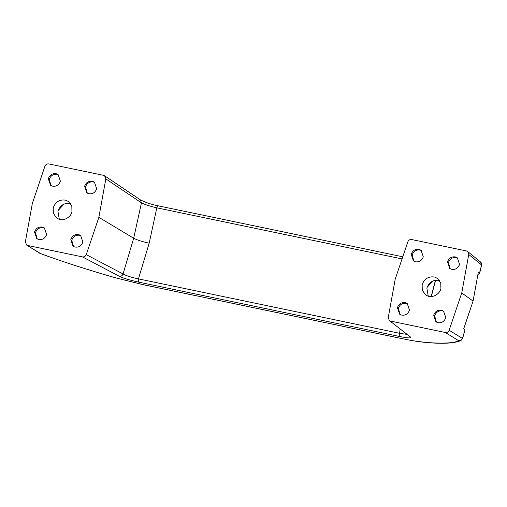 <?xml version="1.0" encoding="UTF-8"?>
<svg xmlns="http://www.w3.org/2000/svg" width="507" height="507" viewBox="0 0 507 507"><rect width="100%" height="100%" fill="white"/><g stroke="black" fill="none" stroke-linecap="round" stroke-linejoin="round"><path stroke-width="0.76" d="M407.723 303.947L406.386 303.389C402.526 302.787 399.846 304.428 398.35 308.313L400.131 314.524M409.504 310.157L407.267 303.585L405.442 302.711C401.582 302.109 398.901 303.75 397.406 307.635L399.643 314.207L401.126 314.974C405.087 315.817 407.882 314.207 409.504 310.157M444.012 311.507L442.674 310.949C438.815 310.347 436.134 311.989 434.638 315.874L436.419 322.084M445.792 317.718L443.555 311.146L441.73 310.271C437.871 309.669 435.19 311.311 433.694 315.196L435.931 321.768L437.414 322.541C441.375 323.377 444.17 321.768 445.792 317.718M457.802 258.183L456.465 257.632C452.605 257.03 449.924 258.671 448.429 262.556L450.21 268.767M459.583 264.394L457.346 257.822L455.52 256.954C451.661 256.352 448.98 257.993 447.485 261.878L449.715 268.45L451.205 269.217C455.166 270.054 457.96 268.45 459.583 264.394M421.513 250.623L420.176 250.071C416.317 249.469 413.636 251.111 412.14 254.996L413.921 261.206M423.288 256.834L421.057 250.262L419.232 249.393C415.372 248.791 412.692 250.433 411.196 254.318L413.427 260.89L414.916 261.656C418.877 262.493 421.672 260.89 423.288 256.834M58.622 175.016L57.285 174.459C53.425 173.857 50.744 175.498 49.249 179.383L51.03 185.594M60.403 181.227L58.166 174.655L56.34 173.781C52.481 173.179 49.8 174.82 48.304 178.705L50.542 185.277L52.025 186.044C55.985 186.88 58.78 185.277 60.403 181.227M94.91 182.577L93.573 182.019C89.714 181.417 87.033 183.059 85.537 186.944L87.318 193.154M96.691 188.788L94.454 182.216L92.629 181.341C88.769 180.739 86.089 182.381 84.593 186.265L86.83 192.837L88.313 193.604C92.274 194.447 95.069 192.837 96.691 188.788M81.12 235.894L79.783 235.337C75.923 234.735 73.242 236.376 71.747 240.261L73.528 246.472M82.901 242.105L80.664 235.533L78.839 234.665C74.979 234.063 72.298 235.704 70.803 239.589L73.04 246.161L74.529 246.928C78.49 247.765 81.278 246.161 82.901 242.105M44.831 228.334L43.494 227.776C39.635 227.174 36.954 228.815 35.458 232.7L37.239 238.911M46.612 234.545L44.375 227.973L42.55 227.104C38.69 226.502 36.01 228.144 34.514 232.029L36.751 238.601L38.24 239.367C42.201 240.204 44.99 238.594 46.612 234.545M70.562 203.63L70.378 203.573C64.395 202.642 60.238 205.189 57.918 211.21L59.306 219.309M71.95 211.73L71.823 206.165L68.489 201.539L65.663 200.189C59.674 199.257 55.523 201.799 53.203 207.826L53.33 213.39L56.67 218.01L58.977 219.201C63.495 221.356 71.056 217.154 71.95 211.73M439.499 280.498L439.316 280.447C433.333 279.515 429.182 282.057 426.856 288.077L428.25 296.177M440.894 288.597L440.76 283.033L437.427 278.413L434.6 277.063C428.618 276.125 424.46 278.673 422.141 284.693L422.268 290.257L425.607 294.884L427.914 296.069C432.439 298.224 439.994 294.022 440.894 288.597M437.078 280.118L435.412 280.808L435.481 280.213M431.159 296.563L435.336 280.732L434.898 280.314M462.587 338.473L461.021 340.457L458.683 340.736L445.387 332.51C447.149 332.7 448.403 331.946 449.151 330.241L461.757 292.945L468.747 254.482L467.714 251.548L466.478 250.959L411.627 239.532C409.859 239.336 408.591 240.096 407.843 241.801L395.226 279.084L388.254 317.547L389.313 320.506L410.429 336.959L389.313 320.506M158.431 205.937C157.899 205.665 157.36 206.298 156.815 207.832C149.863 206.191 144.742 204.53 141.459 202.844L105.843 178.876L104.588 175.777L103.555 175.34L48.704 163.913C46.942 163.723 45.687 164.477 44.939 166.182L32.334 203.478L25.35 241.94L26.675 245.084L40.75 253.652C61.689 261.39 86.279 269.35 114.519 277.532L143.196 284.68L403.141 338.847C412.698 340.818 420.354 342.022 426.121 342.453C443.213 343.714 454.069 343.144 458.683 340.736C460.438 340.926 461.687 340.165 462.422 338.448L464.982 329.956L463.683 328.866L473.075 301.076L478.285 272.405L479.47 273.26L481.511 265.319M104.588 175.777L140.306 199.809L141.459 202.844L133.677 238.227L98.865 217.338L105.843 178.876M410.429 336.959C411.627 338.315 408.097 338.182 399.852 336.553L138.722 282.146C129.995 280.232 123.562 278.292 119.424 276.328C121.129 276.486 122.339 275.7 123.062 273.976C126.294 275.795 131.421 277.43 138.436 278.882L399.567 333.295L406.658 334.354M119.424 276.328L82.464 256.891C84.238 257.087 85.499 256.327 86.253 254.622L98.865 217.338M138.722 282.146L138.436 278.882L149.178 243.195C142.156 241.643 136.985 239.982 133.677 238.227L123.062 273.976L86.253 254.622M399.852 336.553L399.567 333.295L400.137 329.144M479.584 273.495L477.911 274.452M465.014 329.911L462.618 338.467L461.021 340.457C455.172 343.283 443.72 343.987 426.666 342.567L426.121 342.453M427.065 287.374L433.048 280.891M64.11 204.017L58.128 210.506M461.757 292.945L473.075 301.076M82.464 256.891L27.619 245.464M445.387 332.51L390.542 321.083M402.051 258.925L156.815 207.832L149.178 243.195M467.714 251.548L480.446 261.916L481.46 264.844L468.747 254.482M40.243 253.5L40.402 253.57C61.429 261.333 86.095 269.318 114.392 277.519L143.316 284.731L403.261 338.891L413.275 340.805L426.666 342.567M449.151 330.241L462.422 338.448M435.602 280.2L431.305 296.557M140.306 199.809C145.693 202.559 151.675 204.575 158.266 205.855L402.767 256.796M480.446 261.916C481.282 262.43 481.656 263.52 481.561 265.205L479.616 273.45M26.675 245.084L39.806 253.278"/></g></svg>
